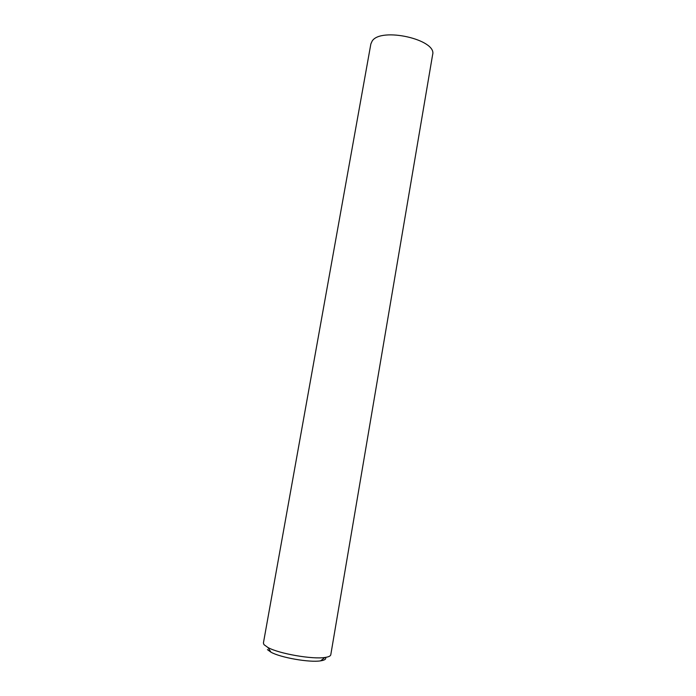 <?xml version="1.0" encoding="UTF-8"?>
<svg xmlns="http://www.w3.org/2000/svg" width="696" height="696" viewBox="0 0 696 696"><rect width="100%" height="100%" fill="white"/><g stroke="black" fill="none" stroke-linecap="round" stroke-linejoin="round"><path stroke-width="1.04" d="M263.41 643.017L263.958 644.635L267.995 647.541C279.053 653.701 312.443 659.53 324.936 657.476C328.582 656.963 330.53 656.058 330.783 654.779L432.616 54.706C437.314 39.646 380.799 26.779 372.142 41.099L370.864 43.935L263.41 643.017M325.545 657.389C326.389 659.077 324.728 660.226 320.569 660.852C309.598 662.696 280.653 657.642 270.962 652.195L267.412 649.62M320.569 660.852L324.936 657.476M270.962 652.195L267.995 647.541"/></g></svg>
